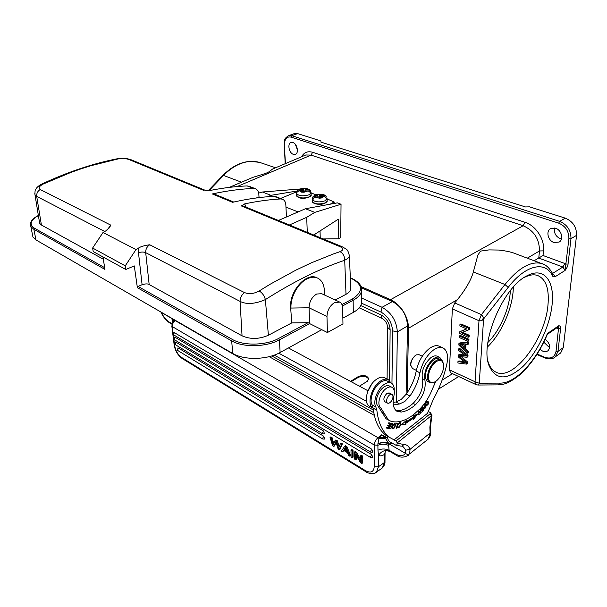 <?xml version="1.0" encoding="UTF-8"?>
<svg xmlns="http://www.w3.org/2000/svg" width="607" height="607" viewBox="0 0 607 607"><rect width="100%" height="100%" fill="white"/><g stroke="black" fill="none" stroke-linecap="round" stroke-linejoin="round"><path stroke-width="0.91" d="M458.232 356.825L465.425 362.827L457.982 361.506L457.906 362.978L466.586 364.094L467.511 363.479L467.602 362L461.274 356.688M466.586 364.094L466.669 362.614L459.302 356.461L466.98 357.303L467.921 356.681L468.005 355.277L459.59 348.304L458.657 348.904L458.573 350.376L465.812 356.051M464.401 354.974L459.264 354.465L458.323 355.072L458.232 356.817M464.173 361.78L458.915 360.899L457.982 361.506M466.669 362.614L467.602 362M466.98 357.303L467.064 355.892L468.005 355.277M467.064 355.892L458.657 348.904M465.819 356.051L462.731 355.505L463.665 354.898M462.731 355.505L458.323 355.072M467.731 344.518L468.672 343.911L468.779 342.219L459.886 342.894L458.945 343.494L458.854 345.08L467.215 353.274L467.307 351.719L464.765 349.298L465.03 344.639L467.731 344.518L467.83 342.826L458.945 343.494M467.215 353.274L468.156 352.667L468.247 351.104L465.706 348.691L465.941 344.594M463.938 347.014L461.487 344.708M459.795 344.73L464.074 344.67L463.854 348.448L459.825 344.73M467.83 342.826L468.779 342.219M464.765 349.298L465.706 348.691M467.307 351.719L468.247 351.104M467.914 341.384L468.862 340.777L468.953 339.29L460.288 335.413L459.34 336.012L459.264 337.5L467.914 341.384L468.005 339.89L459.34 336.012M468.005 339.89L468.953 339.29M466.472 328.827L459.56 331.877L459.476 333.41L468.156 337.272L468.24 335.838L461.403 332.803L468.596 329.859L468.687 328.311L459.954 324.487L459.878 325.929L466.715 328.933L459.56 331.877M468.596 329.859L469.545 329.26L469.636 327.712L460.903 323.903L459.954 324.487M468.156 337.272L469.105 336.673L469.188 335.239L462.595 332.31M468.687 328.311L469.636 327.712M468.24 335.838L469.188 335.239M343.949 449.81L345.375 447.389L347.052 451.691L343.949 449.81L344.753 449.279L346.498 450.333M344.753 449.279L345.603 448.027M343.615 450.341L342.659 451.805L341.392 451.031L344.746 446.282L346.051 447.071L349.913 456.236L348.532 455.394L347.432 452.663L343.615 450.341M349.913 456.236L350.717 455.698L346.855 446.532L346.051 447.071M344.746 446.282L345.55 445.743L346.855 446.532M342.659 451.805L343.941 450.538M322.985 439.127L322.598 438.398L323.759 436.266L178.382 348.031L177.881 347.948L177.813 350.535M324.684 439.104L323.759 436.266M324.517 433.899L323.584 431.046L175.833 342.113L175.347 342.037L175.271 344.632M370.938 457.67L370.574 456.912L371.788 454.658L175.127 337.295L174.634 337.219L174.566 339.821M372.759 457.625L371.788 454.658M370.938 452.245L370.558 451.479L371.78 449.218L174.057 332.446C173.018 333.228 172.957 334.078 173.875 334.996L173.981 335.056M372.751 452.2L371.78 449.218M335.8 441.699L333.797 446.395L332.598 445.659L330.056 437.404L331.255 438.133L333.16 445.045L335.094 440.454L336.528 441.319L338.653 448.421L340.39 443.649L341.597 444.377L339.267 449.734L338.122 449.028L335.8 441.699M339.267 449.734L340.072 449.203L342.401 443.846L341.597 444.377M342.401 443.846L341.195 443.118L340.39 443.649M339.214 446.813L337.333 440.788L336.528 441.319M337.902 445.576L338.706 445.045M335.094 440.454L335.899 439.923L337.333 440.788M331.263 438.133L332.067 437.609L333.713 443.596M330.056 437.404L330.861 436.881L332.059 437.609M336.058 442.511L334.601 445.864L333.797 446.395M352.31 457.701L352.219 450.796L350.99 450.06L351.089 456.957L352.31 457.701L353.115 457.154L353.024 450.257L352.219 450.796M350.99 450.06L351.794 449.514L353.024 450.257M361.749 456.563L360.558 455.842L360.604 461.29L355.634 452.868L354.367 452.101L354.458 459.013L355.634 459.727L355.565 454.302L360.528 462.724L361.802 463.498L361.749 456.563L362.561 456.009L362.607 462.944L361.802 463.498M360.558 455.842L361.362 455.288L362.561 456.009M355.634 452.868L356.438 452.321L360.588 459.347M354.367 452.101L355.178 451.555L356.438 452.321M355.634 459.727L356.438 459.18L356.392 455.705M420.241 412.305L419.998 412.79M418.344 411.022L420.492 412.434L418.428 410.947L418.056 411.318L418.891 415.036L419.232 414.687L418.754 414.437M419.232 414.687L418.58 411.774L420.643 413.253L421.008 412.881L420.287 412.494M418.102 411.516L418.58 411.774M421.008 412.881L420.188 409.164L420.492 412.434M390.309 425.325L390.954 426.6M391.978 423.322L392.031 423.974M390.051 428.14L389.466 428.398M392.046 423.861L392.775 424.27L392.494 423.451C391.029 423.451 390.331 424.346 390.407 426.144L390.931 426.584C391.424 427.571 391.12 428.079 390.005 428.11L389.618 427.123L389.679 428.701C391.348 428.565 391.864 427.624 391.234 425.871L390.855 425.568L391.462 424.035M391.462 424.05L392.061 424.043L392.243 425.075M392.539 425.241L392.775 424.27M390.506 425.461L391.234 425.871M393.708 424.597L394.876 424.088L394.861 426.031L393.989 427.753L392.85 428.208C392.433 427.366 392.721 426.16 393.708 424.597L393.397 424.422M394.148 423.686L394.876 424.088M394.709 423.428L394.816 424.058M392.866 428.223L392.281 428.474M395.536 424.718L395.195 423.527C393.86 423.36 392.85 424.725 392.183 427.616L392.517 428.777C393.457 429.141 394.368 428.223 395.24 426.023L395.536 424.718L395.089 424.468M425.977 403.276L427.518 401.743L428.14 403.374L426.592 404.861L425.659 403.109M425.651 404.292L426.592 404.861M427.518 401.743L426.736 401.341M427.343 401.113L427.723 401.925M426.645 404.892L426.038 405.119M427.669 401.181C425.697 401.728 425.249 403.124 426.319 405.377L426.448 405.438C428.132 405.15 428.717 403.898 428.208 401.697L427.783 401.242M389.004 426.175L388.268 427.791L386.75 427.404L386.469 428.026L388.328 428.496L390.718 423.231L388.799 422.73L388.518 423.352L390.096 423.762L389.284 425.56L387.858 425.188L387.577 425.811L389.004 426.175L387.668 425.613M387.79 427.669L387.6 428.087L386.56 427.821M389.899 423.018L389.664 423.527M388.799 425.431L388.571 425.932M390.096 423.762L388.609 423.155M388.328 428.496L387.6 428.087M399.876 422.601L399.96 423.216M398.2 427.328L397.684 427.578M399.004 423.701L400.036 423.254C400.529 424.915 399.93 426.281 398.245 427.358L398.055 426.531L397.631 426.804L397.919 427.927C399.914 427.366 400.734 425.613 400.377 422.677C399.618 422.335 398.86 423.011 398.093 424.703L398.685 423.519M405.446 421.243L406.151 421.804L406.295 420.499L401.781 424.43L405.833 424.657L406 423.14L405.279 422.745L405.104 424.255L402.168 424.096M416.03 414.718L413.306 418.382M406 423.14L413.299 418.322L412.578 417.927L405.279 422.745M405.104 424.255L405.833 424.657M406.151 421.804L413.246 417.123L413.192 415.962L417.54 414.05L413.367 419.672L413.299 418.322M422.282 407.388L422.654 408.564L421.197 410.188L421.326 410.59L422.783 408.966L423.117 410.013L421.69 412.153L423.587 410.029L422.502 406.591L420.666 409.194L421.948 407.214M423.587 410.029L423.026 409.733M397.6 423.792L396.242 428.405L398.169 423.109L396.333 423.405L396.151 424.027L397.6 423.792L396.31 423.481M424.634 408.185L425.135 405.908L425.613 407.039L424.642 408.2M425.446 406.644L426.106 406.993L424.779 403.845L424.437 404.254L424.983 405.537C423.61 407.107 423.299 408.2 424.043 408.799L424.748 408.61L424.02 408.23M424.748 408.61L426.106 406.993M434.665 382.038L433.603 382.562L429.786 382.531C428.367 381.674 427.594 379.974 427.48 377.44C427.768 370.93 430.378 365.505 435.31 361.157C437.571 359.511 439.521 359.078 441.16 359.868L443.505 363.889M428.383 377.379C428.663 371.196 431.145 366.044 435.826 361.909C439.726 359.321 442.275 359.936 443.474 363.76L443.702 365.71C443.391 371.795 440.94 376.879 436.365 380.968L434.195 382.251C430.704 383.381 428.77 381.757 428.383 377.379M440.955 359.769L439.157 358.912C434.4 355.816 424.839 368.009 425.484 376.446C425.606 378.98 426.38 380.68 427.806 381.537L428.14 381.704M388.283 396.212C389.724 394.504 390.999 393.935 392.13 394.497C393.511 396.03 393.207 398.313 391.219 401.348C389.777 403.071 388.488 403.647 387.349 403.063C385.991 401.515 386.302 399.231 388.283 396.212M389.831 393.275L386.894 393.495C383.874 396.629 383.138 399.368 384.679 401.72L385.278 401.948M435.788 381.386L432.161 389.565C429.263 396.932 425.317 403.253 420.325 408.549L413.754 414.498C405.484 420.826 397.942 423.109 391.136 421.349L388.48 420.074L380.475 407.418C376.651 404.406 380.157 392.615 386.12 388.548C388.51 386.856 390.544 386.492 392.213 387.456C394.239 388.943 394.808 391.765 393.905 395.923C392.312 403.397 393.237 408.465 396.705 411.121L401.151 412.07C405.097 411.554 409.194 409.672 413.435 406.432L415.567 404.679C423.147 396.819 426.251 388.563 424.877 379.899C423.8 372.144 426.615 365.133 433.33 358.874C435.841 357.068 438.011 356.605 439.832 357.477L442.2 360.695M391.75 387.213L389.709 386.143C388.032 385.179 385.999 385.536 383.609 387.22C380.278 389.846 378.002 393.465 376.78 398.063C375.983 401.766 376.393 404.429 377.986 406.053L386.029 418.709L388.101 419.794M422.29 356.241L419.096 354.708L416.432 354.852L415.461 355.444C412.457 358.031 410.893 361.286 410.757 365.217L412.441 368.441M415.863 355.163L415.158 355.619C411.978 358.752 410.499 361.802 410.696 364.769L410.787 365.611M430.204 412.532L431.987 415.006L431.334 415.681L430.082 413.853L430.188 412.517L428.11 411.379M371.757 384.011L367.523 392.046M387.964 379.519L384.861 377.911C382.364 376.515 379.352 377.137 375.832 379.777C367.356 385.961 363.168 402.608 369.132 406.022L369.982 406.493M393.328 404.99L399.558 403.959L404.861 401.424L409.937 396.03C415.013 388.761 418.352 381.029 419.945 372.819C422.085 363.206 426.493 355.679 433.17 350.239C437.032 347.47 440.363 346.734 443.178 348.031C447.078 350.383 448.361 355.444 447.018 363.214L446.851 364.041C444.127 376.143 439.589 387.979 433.231 399.535L427.525 413.329L394.064 439.885L395.992 440.986L397.274 442.867C398.647 443.596 403.389 444.461 404.103 444.43L401.849 446.228L403.458 446.98L402.274 446.327M442.913 347.91L439.438 346.293C436.623 344.996 433.284 345.724 429.422 348.471C423.003 353.638 418.663 360.854 416.394 370.126L416.235 370.968C414.649 379.163 411.326 386.871 406.258 394.11L401.189 399.474L395.878 401.986L393.116 402.441M373.161 408.276L372.804 408.048C366.856 404.641 371.082 387.949 379.557 381.727C383.078 379.079 386.082 378.442 388.579 379.83L390.969 382.934L387.812 381.295C385.695 380.096 383.131 380.551 380.119 382.683C373.472 387.266 368.957 399.876 372.129 404.907L373.161 408.276C374.694 421.144 379.018 430.204 386.135 435.447L390.104 437.768M394.064 439.885L389.747 437.51C382.63 432.252 378.328 423.14 376.841 410.173L375.832 406.948C372.683 401.91 377.22 389.262 383.867 384.648C386.879 382.509 389.444 382.038 391.553 383.237C393.571 384.603 394.451 387.16 394.209 390.916M373.146 408.132L376.841 410.173M388.101 436.729L387.441 437.245C387.941 439.749 388.806 441.327 390.043 441.987L395.794 445.143C396.705 445.31 397.198 444.552 397.274 442.867L431.327 415.681L429.87 427.176L430.56 425.917L431.987 415.006M387.539 437.897L384.884 436.592L386.249 435.515M385.468 438.368L381.704 434.771L379.018 438.52L385.468 438.368L388.283 442.829C385.058 441.813 381.598 442.162 377.888 443.869L379.018 438.52L377.971 437.685L381.704 434.771L384.884 436.592L384.185 437.283L379.686 437.571M386.029 437.207L385.179 438.125L379.185 438.292M393.313 443.869L388.283 442.829L388.397 443.505C384.049 442.389 380.543 442.586 377.88 444.089L377.964 450.189C381.833 448.565 385.551 448.596 389.125 450.288L389.519 451.274C386.371 450.66 384.99 450.614 385.362 451.138L385.969 450.819M404.103 444.43C406.94 444.719 408.921 446.357 410.051 449.332L405.749 450.174L405.4 453.315C406.865 454.499 408.268 454.689 409.626 453.869L410.051 449.339L430.067 433.057L429.87 427.176M387.448 437.245L388.305 436.85M321.892 197.761L321.133 196.569L324.138 196.182L321.976 197.897L319.472 198.223L315.617 197.29L318.629 196.896L319.388 198.087M321.171 197.988L321.133 196.569M327.014 198.079L327.074 198.61L324.138 196.182M315.617 197.29C314.107 197.442 313.189 198.443 312.855 200.295L312.241 199.308C312.582 197.465 313.5 196.463 314.995 196.304L317.256 194.741L318.038 196.972M312.264 199.832L312.893 199.749M318.007 195.917L314.995 196.304M317.256 194.741L319.669 194.308L323.508 195.204L320.504 195.591L319.745 194.415M319.039 197.533L319.76 197.442L319.669 194.308M319.76 197.442L320.192 198.117M320.504 195.591L320.572 198.064M323.508 195.204L325.496 195.682L326.293 196.782M313.394 202.746C316.33 204.559 320.064 204.749 324.586 203.322M304.031 192.1L304.653 190.894L307.65 191.03L303.97 192.244L301.482 192.131L299.183 190.644L302.172 190.78L301.542 191.987M307.65 191.03C309.138 191.061 310.116 191.971 310.572 193.77L311.072 192.768C310.609 190.977 309.638 190.067 308.151 190.037L305.162 189.9L305.769 188.709L308.151 190.037M302.681 189.786L299.699 189.65L303.303 188.595L302.681 189.786L302.779 192.176M297.066 191.471L297.847 190.226L299.699 189.65M303.174 192.191L303.485 191.577L304.282 191.615M303.303 188.595L303.485 191.577M303.363 188.489L305.769 188.709M305.162 189.9L305.2 190.924M310.503 193.261L311.088 193.284M302.172 190.78L302.225 192.153M299.183 190.644L296.504 192.624L296.474 193.337C298.507 195.993 302.643 196.501 308.872 194.847L310.572 193.77M299.016 197.578C303.606 198.724 307.332 198.277 310.2 196.243M285.965 207.131L298.113 211.926M280.555 198.481L296.884 191.691M327.082 198.906L334.108 201.979L330.2 204.187M315.997 194.786L311.08 192.965M333.767 253.817L340.034 251.662C343.752 250.054 343.721 248.377 339.943 246.632L241.374 205.94L244.712 203.884C257.201 201.236 269.174 199.597 280.624 198.952L282.338 199.179C284.455 200.022 285.624 201.949 285.851 204.954L286.451 216.987M214.544 194.141L212.329 193.952C226.699 190.833 240.433 188.982 253.521 188.413L255.243 188.648C257.368 189.505 258.567 191.395 258.832 194.331L258.999 196.896L260.426 197.457M275.882 196.668L273.856 196.319C260.76 197.009 246.996 199.005 232.564 202.306L212.329 193.952M256.382 197.958L258.999 196.896M249.158 186.288L247.125 185.924C235.683 186.395 223.755 187.829 211.335 190.226L205.735 190.552M103.023 232.496L92.628 248.035L93.212 251.579L125.793 269.485L125.254 265.836L135.991 249.598L103.023 232.496L105.853 230.85L109.632 227.306L110.8 225.136L107.128 230.007M130.93 159.732L128.889 159.504C125.899 158.465 122.28 158.283 118.039 158.943L90.989 165.688L81.255 168.769L71.383 172.229L43.15 184.065C39.083 186.303 38.104 188.124 40.214 189.528C37.649 191.114 36.473 193.39 36.693 196.372L35.001 194.809L34.804 193.466M103.319 259.212L41.42 225.022L39.652 223.346L39.44 222.041M242.041 335.815C250.365 339.472 259.151 339.275 268.393 335.239L291.739 322.924L290.677 307.908L291.739 322.924L308.09 322.681L309.661 323.607L279.387 339.844C266.359 347.166 242.99 347.644 231.654 340.868L137.379 287.703L138.085 286.451L142.091 284.698C145.437 283.704 147.789 283.651 149.163 284.524L242.041 335.815L240.069 301.375C240.152 297.741 241.639 294.812 244.53 292.589C249.113 294.349 253.999 293.811 259.189 290.973L270.13 284.243L296.057 270.054L311.019 262.968L333.767 253.825M349.359 255.486L349.359 255.494C349.951 256.708 348.403 258.294 344.715 260.251C344.617 256.184 343.054 253.316 340.034 251.662M335.208 299.995L346.005 294.304C349.245 292.528 350.838 290.487 350.785 288.188L349.366 255.57M135.991 249.598L138.882 247.846C140.93 246.533 144.549 245.501 149.724 244.765C146.909 246.654 145.566 249.287 145.695 252.656L149.163 284.524M125.793 269.485L134.291 265.912L137.379 287.703M339.51 302.005L321.725 293.705L316.604 294.038C311.823 297.096 309.304 301.671 309.039 307.764L309.661 323.607L327.423 332.53L342.963 323.941L342.667 308.045C342.568 305.116 341.597 303.143 339.761 302.119L334.647 302.514C329.859 305.655 327.294 310.321 326.976 316.497L327.423 332.53M32.452 234.613L32.937 237.034L35.957 239.924L232.762 353.479C244.022 360.368 267.209 359.905 280.123 352.492L321.771 329.692M102.962 256.936L104.95 269.409L33.871 229.325L35.957 239.924M342.856 318.144L353.297 312.43C358.836 309.289 361.643 305.7 361.719 301.656L361.635 289.66C361.56 293.636 358.729 297.18 353.145 300.275L342.439 306.019M326.976 316.497L309.039 307.764L290.988 308.053C290.229 297.21 298.052 283.059 307.127 278.833C311.065 276.944 314.601 276.716 317.734 278.143C321.885 280.32 324.1 284.562 324.388 290.874L324.54 295.017M290.677 307.908C288.894 291.421 306.489 271.754 317.082 277.854L317.438 278.014M138.882 247.846L138.487 252.724C141.226 251.837 143.624 251.814 145.695 252.656L240.069 301.375C246.525 304.653 254.955 304.061 265.373 299.6L268.393 335.239M125.254 265.836L92.628 248.035M313.72 235L338.387 219.157L338.782 238.779L323.265 238.938M289.402 224.985L306.702 217.336L307.279 232.352M278.438 220.462L305.442 208.747L314.775 212.374L306.702 217.336M305.442 208.747L337.333 202.875L341.035 204.256L314.775 212.374M258.673 193.109L262.406 192.002L270.942 195.325L267.429 196.759M270.942 195.325L297.24 190.993M262.406 192.002L299.995 189.02M341.035 204.256L340.709 237.436L338.782 238.779M334.131 203.019L334.927 203.322M387.099 379.072L387.562 327.34C387.251 323.334 385.407 320.359 382.031 318.402L359.207 307.825M389.603 380.665L390.134 329.684C389.626 323.038 386.568 318.098 380.968 314.866L360.74 305.549M288.431 347.948L367.888 390.726M278.81 353.183L366.491 401.333M373.366 410.006L274.258 355.118M389.846 300.419L390.551 299.668C395.491 302.005 399.778 305.958 403.405 311.535C406.811 317.256 408.519 322.947 408.534 328.607L407.138 392.828M407.494 328.873L457.488 299.577L454.742 302.931L452.359 308.895L478.999 320.724L481.434 314.623L483.498 317.408L482.436 320.132L483.604 318.978L479.249 383.199L478.733 384.641L477.959 385.013M391.955 383.518L392.585 330.838C391.947 322.416 388.078 316.171 380.976 312.089L361.567 303.197M361.689 298.045L382.091 307.294C391.447 312.628 396.538 320.853 397.365 331.946L396.325 401.902M361.408 287.801L392.395 301.55C401.743 306.793 406.796 314.919 407.555 325.944L406.113 394.307M271.777 355.945L373.783 412.669M374.337 415.385L269.174 356.666M351.172 381.727L358.342 377.357C363.077 375.543 366.56 376.15 368.775 379.17M350.535 381.386L358.335 376.552C363.684 374.671 367.167 375.46 368.79 378.92L367.265 381.287L359.458 386.189M555.526 228.247L550.481 228.718C545.663 231.388 548.098 240.812 554.016 242.527L559.275 242.003C563.956 239.257 561.422 229.878 555.526 228.247M561.452 239.006L560.413 238.741C555.678 236.48 553.751 232.898 554.631 228.012M534.137 260.729L543.03 255.501L564.821 263.491L562.909 267.019L538.766 258.066L539.479 250.957C539.441 239.006 533.993 230.599 523.135 225.743L524.964 222.299C535.89 225.614 544.904 239.454 543.493 250.873L543.03 255.501M482.428 320.124L481.002 320.792L478.999 320.724L475.046 381.757L476.487 382.38L475.046 382.501L475.046 381.757L449.43 369.853L452.359 308.895M476.487 382.38L479.249 383.199L500.411 383.108C515.654 383.32 536.451 360.763 547.4 333.547L547.393 334.298M483.498 317.408L483.589 318.971L508.165 287.399L504.971 284.493L473.339 271.951C471.161 279.865 465.88 289.069 457.488 299.577M516.162 253.961L513.082 252.808C509.136 251.579 504.356 250.661 498.742 250.046L488.999 249.902L480.494 251.116L477.861 255.145L473.339 271.951M552.385 273.059L555.139 276.731L552.704 276.246L552.787 273.856M288.12 135.862L291.846 135.71L291.072 137.106L558.69 223.148C565.587 226.123 568.987 231.328 568.888 238.748L565.102 270.441L562.909 267.019L552.575 273.423M564.821 263.491L565.997 264.075L568.053 264.022C567.97 265.722 566.984 267.862 565.102 270.441L555.139 276.731M304.79 155.415L305.822 154.975L311.072 155.104L523.135 225.743L390.551 299.668L361.036 286.603M301.504 156.803C304.024 152.395 307.734 150.885 312.62 152.281L311.072 155.104L237.087 186.577M539.972 349.374L542.544 351.058C544.798 351.961 546.679 351.802 548.182 350.565C550.769 346.893 549.775 343.122 545.207 339.252M549.669 347.151L548.607 346.787L543.804 342.173M250.13 178.549L253.172 177.259C269.569 172.213 267.057 173.306 272.52 169.08L273.613 168.609M292.855 142.501L291.17 142.433C287.073 143.26 288.932 153.131 293.378 154.345L295.146 154.421C299.198 153.563 297.316 143.662 292.855 142.501M297.445 150.012L295.381 144.39M320.936 140.968L320.936 142.114L320.936 140.968L297.62 133.601L293.887 133.76M559.275 353.964L560.686 352.948L563.266 347.629L576.559 235.349C576.696 227.132 572.94 221.396 565.284 218.141L529.501 206.835L525.487 206.949L320.936 142.114M556.02 351.468L557.97 351.423L560.595 328.668C560.898 326.938 560.299 325.951 558.804 325.693L556.02 351.468C554.639 357.409 550.739 359.298 544.32 357.128L537.172 354.025M552.006 305.458C549.57 326.756 537.4 352.356 523.075 366.355C506.997 380.756 495.6 380.377 488.878 365.224C479.894 342.075 503.658 286.314 527.293 275.646C544.251 266.503 555.086 281.42 552.006 305.458M476.085 384.633L475.046 382.501M477.937 385.028L476.1 384.648L450.561 372.728L449.43 369.853M439.612 357.371L437.336 356.294C435.515 355.421 433.337 355.877 430.826 357.675C424.111 363.912 421.304 370.907 422.396 378.662C423.792 387.312 420.697 395.552 413.117 403.389L410.985 405.135C406.743 408.359 402.646 410.233 398.7 410.742L396.014 410.582M430.082 413.853L395.992 440.986M171.849 318.334L172.6 322.529M173.427 321.012L171.88 318.523L161.333 312.438C163.488 316.877 166.083 320.064 169.125 321.998L169.877 323.023M172.563 318.751L173.427 321.08M174.953 320.124L173.458 321.437M175.651 320.534L174.74 320.526L175.226 320.284M395.149 453.801L389.125 450.288L388.404 443.505L405.4 453.315C403.382 456.259 399.96 456.418 395.149 453.801L395.589 454.795C399.77 457.883 404.201 457.906 408.89 454.871L407.669 455.857M389.482 451.251C385.157 449.635 381.5 450.986 378.51 455.318L377.964 450.189M173.39 321.505L172.122 320.117M388.7 445.492C385.278 443.876 381.666 443.8 377.858 445.272L374.246 444.992L172.297 326.589L174.657 345.671C175.613 350.823 177.912 354.738 181.539 357.424L365.467 470.637C370.756 473.361 373.677 472.071 374.231 466.783L374.246 444.992C374.451 442.139 375.695 439.703 377.971 437.685L175.362 320.701C173.223 322.158 172.198 324.123 172.297 326.589L171.804 325.876M374.231 466.783L378.465 466.722L378.51 455.318C380.058 456.236 381.978 455.971 384.261 454.506L385.68 451.039M381.287 468.687L382.289 467.974L384.99 461.434L385.058 452.799L384.307 454.529L384.239 462.655L378.465 466.722L376.537 472.049L375.483 472.792M487.861 361.051L488.127 361.939C489.75 366.947 492.307 370.323 495.79 372.061C512.983 381.742 544.942 339.852 547.924 305.533C549.51 288.962 545.974 278.909 537.324 275.381C533.553 274.243 529.228 274.918 524.357 277.414L524 277.604M513.317 287.096C513.196 306.99 501.777 333.296 487.375 347.052M487.884 342.507C500.153 330.238 509.812 307.954 510.312 290.639M460.281 357.25L461.168 356.673M463.642 362.462L464.401 361.969M461.403 346.073L462.344 345.474M345.58 447.958L344.913 448.406M178.382 348.031L177.365 349.844L177.699 350.467L322.871 439.058L324.76 439.051M175.833 342.113L174.824 343.926L175.157 344.564L322.704 433.861L322.423 433.186L323.584 431.046M322.818 433.922L324.593 433.846M175.127 337.295L174.11 339.108L174.452 339.753L370.831 457.602L372.88 457.541M174.535 332.522L173.519 334.336L173.875 334.996L370.831 452.185L372.873 452.116M390.847 425.56L390.316 425.264M427.48 401.318L428.208 401.697M377.986 406.053L380.475 407.418M381.553 412.039L384.019 413.405M419.945 372.819L416.235 370.968M406.258 394.11L409.937 396.03M399.558 403.959L395.878 401.986M372.129 404.907L375.832 406.948M395.741 454.886L389.831 451.433M409.626 453.869L428.216 439.081L430.758 431.645M427.024 440.052L428.216 439.081C430.181 436.638 431.031 434.21 430.758 431.797L430.56 425.917M401.181 446.175L395.825 445.143M405.749 450.174L403.458 446.98L402.358 446.35M327.074 198.61L324.92 200.841C320.109 202.366 316.088 202.184 312.855 200.295M312.302 201.198L312.302 201.304C314.373 204.111 318.599 204.665 324.98 202.95L327.127 200.712L327.074 198.679M297.847 190.226C299.714 188.671 302.734 188.147 306.899 188.633C309.487 189.217 310.875 190.537 311.065 192.609L311.072 192.768M296.557 195.272L298.591 197.229C301.998 198.261 305.45 198.163 308.948 196.926L311.141 194.68L311.072 192.707M333.311 203.618L333.296 202.829M341.961 304.562L352.363 299.008L353.145 300.275L353.297 312.43M339.943 246.632L341.984 246.708M349.359 255.494C347.356 248.627 347.492 249.97 342.014 246.662L243.468 206.054L241.374 205.94M246.101 207.146L244.712 203.884M280.624 198.952L273.856 196.319M247.125 185.924L253.521 188.413M41.875 184.012L43.15 184.065M40.214 189.528L110.8 225.136M104.73 231.502L36.693 196.372L41.42 225.022M204.066 190.537L128.889 159.504M118.039 158.943L117.174 158.791M42.164 183.875C68.007 171.895 93.008 163.533 117.166 158.791L116.855 158.852M346.005 294.304L344.715 260.251C319.866 268.628 293.416 281.739 265.38 299.6C264.349 295.7 262.285 292.824 259.189 290.973M352.363 299.008C363.57 291.557 363.161 284.653 351.119 278.294L350.338 277.953M351.119 278.294L350.33 277.725M138.479 252.724L142.091 284.698M138.085 286.451L232.428 339.472L231.654 340.868L232.762 353.479M232.428 339.472C243.399 346.005 265.965 345.535 278.567 338.471L308.09 322.681M278.567 338.471L279.387 339.844L280.123 352.492M38.385 215.568C30.304 220.258 29.007 224.476 34.5 228.24L33.871 229.325L30.843 226.487L30.38 224.006M149.724 244.765L244.53 292.589M34.5 228.24L104.67 267.672M315.018 235.539L314.972 234.196M320.026 230.948L320.23 237.686M382.031 318.402L380.968 314.866M390.134 329.684L387.562 327.34M380.976 312.089L382.091 307.294L392.395 301.55M407.555 325.944L397.365 331.946L392.585 330.838M358.342 377.357L358.335 376.552M527.324 258.165L539.479 250.957L543.493 250.873M552.818 273.916L553.023 274.341C549.578 268.028 545.746 264.417 541.52 263.506C530.791 260.858 518.606 267.854 504.971 284.493L481.434 314.623L454.742 302.931M513.067 252.8L543.622 264.318M508.165 287.399C525.753 264.424 545.799 260.54 552.704 276.246M558.69 223.148L559.646 221.365C567.317 224.666 571.096 230.44 570.975 238.695L568.888 238.748M297.62 133.601L291.846 135.71L559.646 221.365L565.284 218.141M576.559 235.349L570.975 238.695L568.053 264.022M312.62 152.281L524.964 222.299M536.876 354.488L544.532 357.811L544.32 357.128M556.528 328.038L560.595 328.668M261.731 163.093L259.553 162.365L250.881 161.379C241.267 161.963 232.147 166.644 223.513 175.446L222.777 175.484M208.421 190.522L222.83 175.423C234.742 163.602 246.981 159.246 259.553 162.365L275.608 167.767M241.51 182.199L223.513 175.446L209.165 190.484M294.638 133.487L288.871 135.589C282.968 139.079 285.017 140.604 284.235 144.299L285.472 163.594M284.539 144.542C284.653 138.821 286.83 136.34 291.064 137.106M563.266 347.629L557.97 351.423L555.405 356.757L554.092 357.72M557.461 328.402L557.393 327.439M557.932 327.067L558.804 325.693L547.4 333.547M497.839 384.884L500.411 383.108M452.587 373.669L442.108 380.134M422.396 378.662L424.877 379.899M415.567 404.679L413.117 403.389M401.151 412.07L398.7 410.742M390.005 451.532L389.519 451.274M169.125 321.998L172.054 323.706M174.163 344.943L174.657 345.671M181.539 357.424L182.275 358.57M366.051 471.844L365.467 470.637M173.716 321.194L171.827 326.035L174.186 345.11C175.226 350.876 177.851 355.323 182.077 358.449L365.877 471.738C366.332 472.534 373.457 475.342 376.537 472.049L382.289 467.974C384.277 465.797 385.179 463.619 384.99 461.434L384.99 461.381M392.084 424.005L391.356 423.603M390.005 428.11L389.436 427.791M391.158 425.826L390.43 425.416M392.175 427.829L392.85 428.208M397.615 427.009L398.245 427.358M399.307 422.859L400.036 423.254M423.663 407.912L424.278 408.23M443.474 363.76L443.353 363.115M434.195 382.251L433.603 382.562M429.786 382.531L427.806 381.537M391.917 394.383L388.943 392.805M387.349 403.063L384.39 401.47M386.029 418.709L388.48 420.074M389.747 437.51L386.135 435.447M372.804 408.048L369.132 406.022M325.496 195.682C321.869 192.654 311.732 194.369 312.233 199.21L312.302 201.304C311.983 201.926 312.848 202.73 314.912 203.717C318.925 204.627 322.218 204.498 324.783 203.33M327.127 200.712C327.659 201.114 326.885 201.987 324.813 203.322M296.504 192.624L296.565 195.408C296.231 195.871 296.975 196.6 298.803 197.594C303.5 199.657 312.271 196.85 311.141 194.794M334.138 203.466L334.108 201.979M214.423 194.088L233.725 202.04M275.57 196.547L282.338 199.179M248.847 186.167L255.243 188.648M109.624 227.314L109.078 228.095M39.652 223.346L35.001 194.809C34.887 191.425 35.145 189.581 35.783 189.278C36.701 187.366 38.825 185.567 42.171 183.868M130.945 159.694L205.834 190.552M117.174 158.784C122.09 157.941 126.688 158.245 130.96 159.702M361.635 289.66C361.696 285.343 358.335 281.542 351.544 278.256M38.362 215.455C31.943 218.831 29.439 222.511 30.843 226.487L32.937 237.034M272.52 169.072L304.805 155.407M284.235 144.299L285.191 163.708M544.532 357.811C549.365 359.488 552.992 359.132 555.405 356.757L560.686 352.948M557.985 327.029L547.362 334.351M547.453 334.138C540.086 351.407 530.784 365.057 519.531 375.08C506.534 384.967 504.182 383.996 498.294 384.876L477.853 385.028M438.413 389.186L458.717 376.537M229.241 187.396L253.187 177.259M416.349 370.376L412.252 368.343M171.91 324.214L169.702 322.924C166.219 320.678 163.336 317.165 161.052 312.377L160.878 312.006M173.708 321.202L173.397 321.467L173.336 320.291M173.344 320.572L173.427 321.095M385.058 452.792L385.27 451.479M488.127 361.939L488.878 365.224M524.357 277.414L527.293 275.646"/></g></svg>
